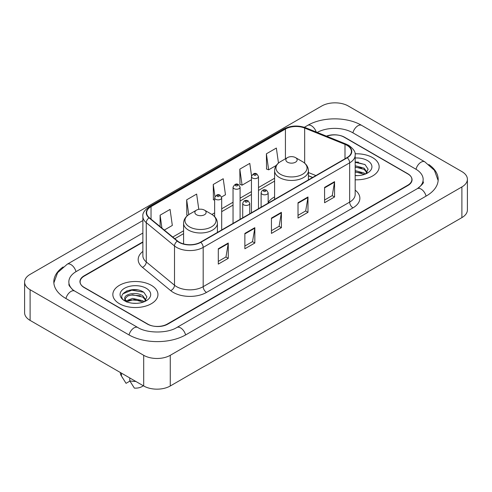 <?xml version="1.0" encoding="UTF-8"?>
<svg xmlns="http://www.w3.org/2000/svg" width="492" height="492" viewBox="0 0 492 492"><rect width="100%" height="100%" fill="white"/><g stroke="black" fill="none" stroke-linecap="round" stroke-linejoin="round"><path stroke-width="0.74" d="M274.591 196.905A24.895 14.373 0 0 0 268.158 202.464M312.623 177.464L308.416 175.761M142.877 242.255L84.243 276.104A14.09 8.136 0 0 0 80.116 281.861A14.09 8.136 0 0 0 84.243 287.611L147.354 324.05A14.09 8.136 0 0 0 167.28 324.05L407.757 185.213A14.09 8.136 0 0 0 411.884 179.457A14.09 8.136 0 0 0 407.757 173.707L344.646 137.268A14.09 8.136 0 0 0 326.786 136.284M418.471 187.938A25.363 14.643 0 0 0 423.157 179.457A25.363 14.643 0 0 0 415.728 169.1L352.623 132.668A25.363 14.643 0 0 0 317.205 132.41M142.877 233.048L76.272 271.504A25.363 14.643 0 0 0 68.843 281.861A25.363 14.643 0 0 0 73.529 290.341M143.701 355.304A18.788 10.849 0 0 0 170.269 355.304L461.896 186.935A18.788 10.849 0 0 0 467.4 179.266A18.788 10.849 0 0 0 461.896 171.597L348.299 106.014A18.788 10.849 0 0 0 321.731 106.014L30.104 274.382A18.788 10.849 0 0 0 24.6 282.051A18.788 10.849 0 0 0 30.104 289.72L143.701 355.304L143.701 385.986A18.788 10.849 0 0 0 170.269 385.986L461.896 217.618A18.788 10.849 0 0 0 467.4 209.949L467.4 179.266M24.6 282.051L24.6 312.734A18.788 10.849 0 0 0 30.104 320.403L143.701 385.986M63.154 266.947A40.399 23.321 0 0 0 53.812 281.861A40.399 23.321 0 0 0 65.645 298.349L128.75 334.788A40.399 23.321 0 0 0 185.884 334.788L426.355 195.951A40.399 23.321 0 0 0 438.188 179.457A40.399 23.321 0 0 0 428.846 164.543M312.58 177.489L308.416 175.804M137.274 289.862A18.788 10.849 0 0 0 126.278 291.166M358.483 162.145A18.788 10.849 0 0 0 355.169 162.12M372.549 157.594A22.546 13.02 0 0 0 355.07 153.811A22.546 13.02 0 0 1 372.549 157.594A22.546 13.02 0 0 1 379.154 166.8A22.546 13.02 0 0 0 372.549 157.594M151.339 285.311A22.546 13.02 0 0 0 126.764 282.488A22.546 13.02 0 0 0 112.846 294.517A22.546 13.02 0 0 0 119.451 303.724A22.546 13.02 0 0 0 144.021 306.541A22.546 13.02 0 0 0 157.944 294.517A22.546 13.02 0 0 0 151.339 285.311A22.546 13.02 0 0 0 126.764 282.488A22.546 13.02 0 0 0 112.846 294.517A22.546 13.02 0 0 0 119.451 303.724A22.546 13.02 0 0 0 144.021 306.541A22.546 13.02 0 0 0 157.944 294.517A22.546 13.02 0 0 0 151.339 285.311M347.008 145.343A15.031 8.678 180 0 1 351.411 151.481A15.031 8.678 180 0 1 347.008 157.612L200.527 242.181A15.031 8.678 180 0 1 177.587 241.025L149.353 217.747A15.031 8.678 180 0 1 146.634 212.765A15.031 8.678 180 0 1 151.038 206.628L285.428 129.039A15.031 8.678 180 0 1 304.677 128.068L344.997 144.371A15.031 8.678 180 0 1 347.008 145.343M347.272 145.189A15.406 8.893 0 0 0 345.218 144.193L304.892 127.889A15.406 8.893 0 0 0 285.163 128.886L150.773 206.48A15.406 8.893 0 0 0 149.045 217.87L177.28 241.148A15.406 8.893 0 0 0 200.797 242.335L347.272 157.766A15.406 8.893 0 0 0 347.272 145.189M218.3 248.761L218.3 264.099L228.263 258.349L228.263 243.011L218.3 248.761M218.3 261.381L225.976 256.947L228.22 243.515A3.758 2.171 -120 0 0 228.263 243.011M225.908 256.99L228.263 258.349M244.868 233.417L244.868 248.761L254.838 243.011L254.838 227.667L244.868 233.417M244.868 246.037L252.544 241.609L254.794 228.177A3.758 2.171 -120 0 0 254.838 227.667M252.476 241.646L254.838 243.011M324.585 187.397L324.585 202.741L334.554 196.984L334.554 181.646L324.585 187.397M324.585 200.016L332.26 195.582L334.511 182.151A3.758 2.171 -120 0 0 334.554 181.646M332.192 195.625L334.554 196.984M298.017 202.735L298.017 218.079L307.98 212.329L307.98 196.984L298.017 202.735M298.017 215.355L305.692 210.927L307.937 197.495A3.758 2.171 -120 0 0 307.98 196.984M305.624 210.963L307.98 212.329M271.443 218.079L271.443 233.417L281.406 227.667L281.406 212.329L271.443 218.079M271.443 230.699L279.118 226.265L281.369 212.833A3.758 2.171 -120 0 0 281.406 212.329M279.05 226.308L281.406 227.667M355.169 179.789A22.546 13.02 0 0 0 379.154 166.8A22.546 13.02 0 0 1 355.169 179.789M142.877 241.873L84.077 275.821A14.09 8.136 0 0 0 79.95 281.572A14.09 8.136 0 0 0 84.077 287.328L147.852 324.142A14.09 8.136 0 0 0 167.778 324.142L407.923 185.496A14.09 8.136 0 0 0 412.05 179.746A14.09 8.136 0 0 0 407.923 173.99L344.148 137.176A14.09 8.136 0 0 0 326.424 136.136M164.303 230.072L172.323 225.441L170.072 209.414L160.109 215.164L160.109 226.609M251.541 175.872L249.788 163.387L239.819 169.143L239.985 184.389M278.466 163.061L276.356 148.049L266.393 153.799L266.553 169.045M198.786 209.34L196.64 194.069L186.677 199.826L186.837 215.072M221.566 197.009L225.465 194.758L223.214 178.731L213.251 184.482L213.411 199.727M214.641 200.189L213.251 199.672M213.251 184.482L214.949 196.572M239.819 169.143L242.07 185.17L251.443 179.758M242.07 185.17L239.819 184.328M266.393 153.799L268.644 169.826L276.295 165.41M268.644 169.826L266.393 168.99M187.71 215.398L186.677 215.01M186.677 199.826L188.756 214.641M160.109 215.164L161.923 228.11M355.169 175.472L357.623 175.626M355.169 170.601L364.117 173.061L365.359 174.057M355.169 171.825L364.117 174.279M355.169 165.73L364.117 168.19L367.161 172.403M355.169 166.966L364.117 169.408L366.921 172.723M355.169 175.607A15.313 8.844 0 0 0 367.438 173.055A15.313 8.844 0 0 0 367.438 160.546A15.313 8.844 0 0 0 355.169 158M365.716 173.91L368.121 169.199L365.082 164.623L355.169 161.88M355.169 162.354L364.873 164.482M355.169 167.225L361.558 168.086M355.169 172.095L361.546 172.956M287.519 162.2A5.64 3.253 0 0 0 295.489 162.2A5.64 3.253 0 0 0 295.489 157.594L302.488 161.634A15.535 8.967 0 0 1 302.488 174.322A15.535 8.967 0 0 1 280.52 174.322A15.535 8.967 0 0 1 280.52 161.634C276.695 163.91 274.721 166.929 274.591 170.693A16.913 9.76 0 0 0 279.548 177.594A16.913 9.76 0 0 0 297.974 179.709A16.913 9.76 0 0 0 308.416 170.693C308.287 166.929 306.313 163.91 302.488 161.634L295.489 157.594A5.64 3.253 0 0 0 287.519 157.594A5.64 3.253 0 0 0 287.519 162.2M196.511 214.74A5.64 3.253 0 0 0 204.481 214.74A5.64 3.253 0 0 0 204.481 210.139L211.48 214.18A15.535 8.967 0 0 1 211.48 226.861A15.535 8.967 0 0 1 189.512 226.861A15.535 8.967 0 0 1 189.512 214.18C185.687 216.449 183.713 219.469 183.584 223.233A16.913 9.76 0 0 0 188.541 230.139A16.913 9.76 0 0 0 206.966 232.255A16.913 9.76 0 0 0 217.409 223.233C217.28 219.469 215.305 216.449 211.48 214.18L204.481 210.139A5.64 3.253 0 0 0 196.511 210.139A5.64 3.253 0 0 0 196.511 214.74M132.828 303.232L136.407 303.336M125.804 300.987L132.643 298.38L142.901 300.778L144.144 301.774M126.309 301.75L134.113 299.536L142.901 301.996M124.777 298.41L126.53 301.725M124.79 298.712C123.707 294.001 136.628 291.221 142.901 295.907L145.952 300.12M124.839 299.025L127.674 296.006L132.625 294.739L142.901 297.119L145.712 300.434M144.507 301.621L146.905 296.91L143.873 292.34C133.123 284.616 114.027 294.794 125.054 301.036L125.601 301.368M146.222 288.263A15.313 8.844 0 0 0 124.562 288.263A15.313 8.844 0 0 0 124.562 300.772A15.313 8.844 0 0 0 146.222 300.766A15.313 8.844 0 0 0 146.222 288.263M120.362 372.518L120.362 372.758A15.031 8.678 0 0 0 121.186 375.587A15.031 8.678 0 0 0 121.456 376.011L126.057 383.323L129.931 381.091M121.456 376.011L121.456 373.145M126.764 302.039C125.159 301.086 124.513 300.052 124.827 298.952M129.765 377.942L129.765 380.802L134.359 388.12A9.397 5.424 0 0 0 143.233 385.722M129.765 380.802A15.031 8.678 0 0 0 135.804 381.429M122.815 293.878L131.813 290.182L143.664 292.199M128.437 295.667L131.813 295.052L140.349 295.803M128.394 300.55L131.813 299.923L140.337 300.667M185.601 334.947A7.515 4.342 -120 0 0 176.806 327.512C167.569 333.484 147.065 333.484 137.821 327.512L74.716 291.073L72.496 289.603L69.157 285.655L68.843 284.161M129.033 334.947A7.515 4.342 -60 0 1 134.064 327.881A7.515 4.342 -60 0 1 137.821 327.512M65.928 298.515A7.515 4.342 -60 0 1 70.959 291.448A7.515 4.342 -60 0 1 74.716 291.073M53.856 282.918L57.595 272.697L67.201 264.229A7.515 4.342 60 0 1 75.989 271.67M304.382 127.293L307.678 125.392A7.515 4.342 60 0 1 316.227 132.016M307.678 125.392C322.334 116.672 347.032 116.672 361.694 125.392A7.515 4.342 120 0 0 357.936 125.761A7.515 4.342 120 0 0 352.905 132.828M438.144 180.515L434.405 170.293L424.799 161.825A7.515 4.342 120 0 0 421.041 162.2A7.515 4.342 120 0 0 416.011 169.266M426.072 196.111A7.515 4.342 -120 0 0 417.284 188.676L176.806 327.512M170.269 385.986L170.269 355.304M30.104 320.403L30.104 289.72M461.896 217.618L461.896 186.935M355.169 190.133A23.487 13.561 180 0 1 352.985 207.858L206.505 292.426A4.699 2.712 60 0 1 203.184 286.67L349.664 202.107A18.788 10.849 0 0 0 355.169 194.432L355.169 155.158A18.788 10.849 180 0 1 349.664 162.834A4.699 2.712 -120 0 0 347.272 157.766M206.505 292.426A23.487 13.561 180 0 1 173.295 292.426A23.487 13.561 180 0 1 170.662 290.618L142.428 267.334A23.487 13.561 180 0 1 142.877 251.424M176.616 286.67A18.788 10.849 0 0 0 203.184 286.67L203.184 247.396A18.788 10.849 180 0 1 174.506 245.951L146.278 222.673A18.788 10.849 180 0 1 142.877 216.449L142.877 255.723A18.788 10.849 0 0 0 146.278 261.947L174.506 285.225A18.788 10.849 0 0 0 176.616 286.67M355.169 155.158C355.796 152.225 353.637 148.953 348.693 145.337L346.22 144.144A4.699 2.202 112 0 0 345.218 144.193M346.22 144.144L305.901 127.84C298.115 125.085 290.735 125.485 283.743 129.039A4.699 2.712 60 0 1 285.163 128.886M150.773 206.48A4.699 2.712 -120 0 0 149.353 206.628C144.476 210.133 142.317 213.405 142.877 216.449M149.045 217.87A4.699 3.143 129.5 0 0 146.278 222.673L146.278 261.947A4.699 3.143 -50.5 0 1 142.428 267.334M305.901 127.84A4.699 2.202 112 0 0 304.892 127.889M177.28 241.148A4.699 3.143 129.5 0 0 174.506 245.951L174.506 285.225A4.699 3.143 -50.5 0 1 170.662 290.618M200.797 242.335A4.699 2.712 60 0 1 203.184 247.396L349.664 162.834L349.664 202.107A4.699 2.712 60 0 0 352.985 207.858M151.038 206.628L151.038 219.131M344.997 144.371L344.997 158.775M304.677 128.068L304.677 163.172M315.913 175.564L308.416 172.538M285.428 129.039L285.428 158.805M274.591 178.252L258.491 187.55M251.443 191.616L240.09 198.171M233.042 202.243L221.689 208.799M214.641 212.864L211.917 214.438M183.584 230.797L172.76 237.046M271.443 218.565L281.369 212.833M298.017 203.227L307.937 197.495M324.585 187.882L334.511 182.151M244.868 233.909L254.794 228.177M218.3 249.247L228.22 243.515M262.144 194.223A3.524 2.036 180 0 1 261.111 192.784C262.008 189.894 263.853 189.057 266.639 190.269L268.158 192.784A3.524 2.036 180 0 1 265.981 194.666A3.524 2.036 180 0 1 262.144 194.223M265.465 190.386A1.175 0.676 0 0 0 263.804 190.386A1.175 0.676 0 0 0 263.804 191.345A1.175 0.676 0 0 0 265.465 191.345A1.175 0.676 0 0 0 265.465 190.386M243.743 204.844A3.524 2.036 180 0 1 242.71 203.411C243.608 200.521 245.453 199.678 248.239 200.896L249.758 203.411A3.524 2.036 180 0 1 247.581 205.287A3.524 2.036 180 0 1 243.743 204.844M247.064 201.013A1.175 0.676 0 0 0 245.403 201.013A1.175 0.676 0 0 0 245.403 201.972A1.175 0.676 0 0 0 247.064 201.972A1.175 0.676 0 0 0 247.064 201.013M258.491 208.719L258.491 176.579A3.524 2.036 180 0 1 256.314 178.461A3.524 2.036 180 0 1 252.476 178.018A3.524 2.036 180 0 1 251.443 176.579L251.443 212.784M254.136 175.14A1.175 0.676 0 0 0 255.797 175.14A1.175 0.676 0 0 0 255.797 174.186A1.175 0.676 0 0 0 254.136 174.186A1.175 0.676 0 0 0 254.136 175.14M240.09 219.34L240.09 187.206A3.524 2.036 180 0 1 237.913 189.082A3.524 2.036 180 0 1 234.075 188.645A3.524 2.036 180 0 1 233.042 187.206L233.042 223.411M235.736 185.767A1.175 0.676 0 0 0 237.396 185.767A1.175 0.676 0 0 0 237.396 184.808A1.175 0.676 0 0 0 235.736 184.808A1.175 0.676 0 0 0 235.736 185.767M221.689 229.967L221.689 197.827A3.524 2.036 180 0 1 219.512 199.709A3.524 2.036 180 0 1 215.674 199.266A3.524 2.036 180 0 1 214.641 197.827L214.641 216.646M217.335 196.388A1.175 0.676 0 0 0 218.995 196.388A1.175 0.676 0 0 0 218.995 195.429A1.175 0.676 0 0 0 217.335 195.429A1.175 0.676 0 0 0 217.335 196.388M67.201 264.229L142.877 220.539M423.157 181.757C424.202 182.52 422.247 184.826 417.284 188.676M361.694 125.392L424.799 161.825M283.743 129.039L149.353 206.628M274.591 181.111L258.491 190.41M251.443 194.475L240.09 201.031M233.042 205.102L221.689 211.658M214.641 215.724L214.057 216.062M183.584 233.657L174.801 238.725M312.691 177.428L308.416 175.699M308.416 179.894L308.416 170.693M274.591 199.42L274.591 170.693M287.519 157.594L280.52 161.634M217.409 232.439L217.409 223.233M183.584 243.921L183.584 223.233M196.511 210.139L189.512 214.18M122.711 378.139L121.186 375.587M261.111 207.206L261.111 192.784M268.158 203.141L268.158 192.784M242.71 217.833L242.71 203.411M249.758 213.762L249.758 203.411M258.491 176.579L256.972 174.07C254.93 172.594 253.085 173.43 251.443 176.579M240.09 187.206L238.571 184.691C236.529 183.215 234.684 184.051 233.042 187.206M221.689 197.827L220.17 195.312C218.128 193.842 216.283 194.678 214.641 197.827"/></g></svg>
